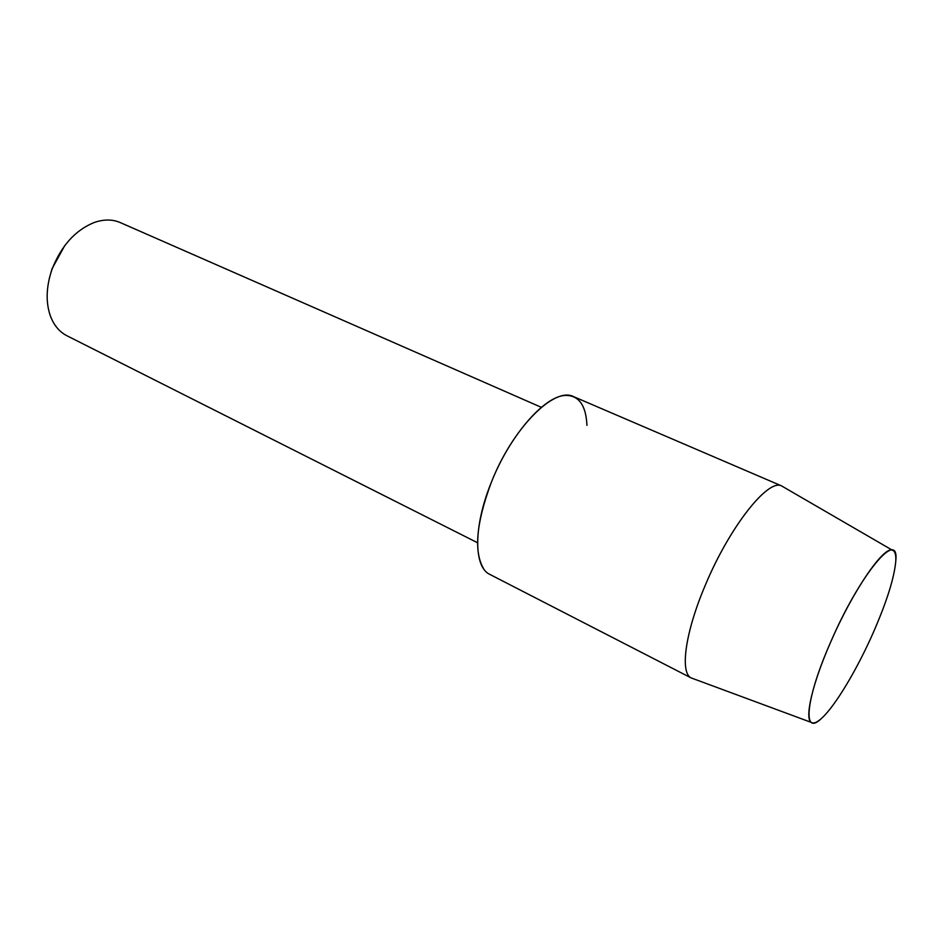 <?xml version="1.0" encoding="UTF-8"?>
<svg xmlns="http://www.w3.org/2000/svg" width="943" height="943" viewBox="0 0 943 943"><rect width="100%" height="100%" fill="white"/><g stroke="black" fill="none" stroke-linecap="round" stroke-linejoin="round"><path stroke-width="1.41" d="M873.418 632.293C886.891 601.363 894.341 577.611 895.791 561.014C899.398 527.396 860.11 573.662 830.618 642.207C805.157 699.753 802.281 737.556 821.777 718.153C835.427 705.765 857.293 669.047 873.418 632.293C886.891 601.363 894.341 577.611 895.791 561.014C896.121 554.684 895.001 551.101 892.432 550.24C883.839 545.679 852.79 590.86 830.618 642.207C812.253 683.887 804.32 718.79 811.334 722.421C813.632 723.859 817.11 722.432 821.777 718.153C835.427 705.765 857.293 669.047 873.418 632.293M586.947 425.352C586.004 405.254 578.837 395.282 565.458 395.423C544.441 395.812 509.479 435.784 491.138 482.84C476.109 523.389 473.634 552.079 483.735 568.924M541.353 407.341L120.303 222.595C112.476 219.224 103.801 219.189 94.276 222.477C75.204 230.186 61.071 245.946 51.865 269.757C46.16 286.813 45.653 302.161 50.321 315.799C53.845 325.241 59.409 331.901 66.988 335.791L477.571 542.755M64.725 245.64L52.03 268.755L49.354 278.268M783.645 487.13L781.547 485.904C768.062 478.443 729.458 527.066 705.34 585.131C685.219 632.187 679.797 672.607 691.113 677.899L693.4 678.748M781.877 486.034L573.674 396.673C554.449 386.147 512.249 428.322 491.138 482.84C473.221 526.996 473.669 567.226 489.936 574.464L691.419 678.064M892.432 550.24L781.547 485.904M811.334 722.421L691.113 677.899"/></g></svg>
